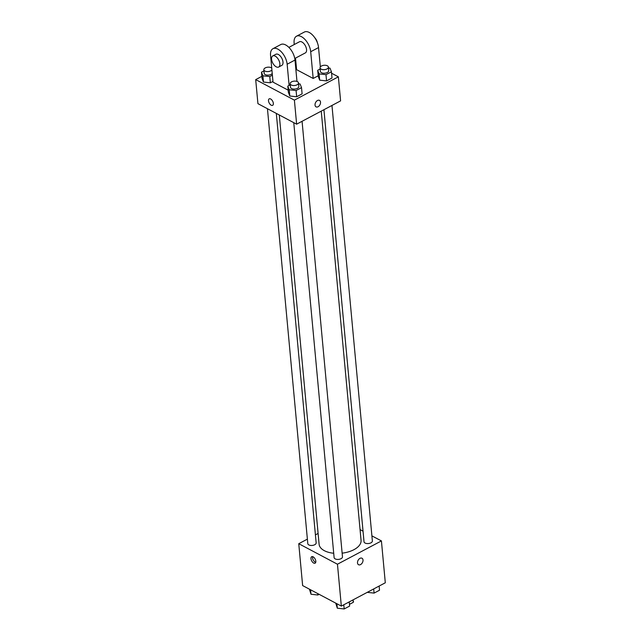 <?xml version="1.0" encoding="UTF-8"?>
<svg xmlns="http://www.w3.org/2000/svg" width="641" height="641" viewBox="0 0 641 641"><rect width="100%" height="100%" fill="white"/><g stroke="black" fill="none" stroke-linecap="round" stroke-linejoin="round"><path stroke-width="0.96" d="M353.055 599.872L353.287 602.324A7.86 4.102 -5.3 0 0 353.447 601.266A7.86 4.102 -5.3 0 0 353.431 601.138L353.447 601.266M353.287 602.324L349.465 604.351M371.9 535.868L381.419 540.916L385.305 582.781L341.332 606.09L302.632 585.578L298.754 543.704L307.376 539.137M381.419 540.916L337.454 564.216L341.332 606.09M357.51 562.934A3.67 2.444 -62.1 0 1 358.928 559.16A3.67 2.444 -62.1 0 1 361.981 558.231A3.67 2.444 -62.1 0 1 362.421 562.622A3.67 2.444 -62.1 0 1 358.543 564.721A3.67 2.444 -62.1 0 1 357.51 562.934M279.284 114.987L319.106 544.257A21.065 11.009 -5.3 0 0 324.322 550.667A21.065 11.009 -5.3 0 0 333.713 553.263M342.134 553.159A21.065 11.009 -5.3 0 0 361.059 540.363L321.245 111.133M360.066 529.594L363.03 531.165M315.412 534.874L318.104 533.448M337.454 564.216L298.754 543.704M323.929 109.707L364.016 541.749A4.199 2.195 -5.3 0 0 365.05 543.023A4.199 2.195 -5.3 0 0 369.761 543.296A4.199 2.195 -5.3 0 0 372.373 540.972L331.966 105.453M293.77 122.663L334.113 557.598A4.199 2.195 -5.3 0 0 335.155 558.872A4.199 2.195 -5.3 0 0 339.866 559.144A4.199 2.195 -5.3 0 0 342.47 556.821L302.071 121.293M276.319 113.417L316.157 542.871A4.199 2.195 174.7 0 1 312.183 545.443A4.199 2.195 174.7 0 1 307.8 543.648L267.449 108.714M313.112 556.821A3.67 1.955 62.1 0 1 315.588 560.138A3.67 1.955 62.1 0 1 315.116 563.183A3.67 1.955 62.1 0 1 311.67 560.859A3.67 1.955 62.1 0 1 311.678 556.7A3.67 1.955 62.1 0 1 313.112 556.821M315.717 562.405A3.67 1.955 62.1 0 1 313.257 560.018A3.67 1.955 62.1 0 1 312.664 556.636M361.981 558.231A3.67 2.444 -62.1 0 1 362.421 562.622A3.67 2.444 -62.1 0 1 358.535 564.721M331.557 73.218L338.368 76.824L340.595 100.877L296.631 124.178L257.93 103.666L255.695 79.62L261.865 76.351M319.146 594.327L317.864 595L310.997 594.247L309.443 589.183M317.736 593.574L317.864 595M310.589 589.792L310.997 594.247M349.233 601.899L349.625 606.066L344.185 608.95L337.318 608.197L335.756 603.133M343.792 604.784L344.185 608.95M336.902 603.734L337.318 608.197M379.135 586.05L379.52 590.217L374.08 593.101L367.253 592.348M373.695 588.935L374.08 593.101M272.393 75.189L269.773 76.575L262.906 75.822L261.48 72.177L263.94 70.879M271.736 68.114A4.199 2.195 -5.3 0 0 266.928 67.321A4.199 2.195 -5.3 0 0 263.836 69.757L264.164 73.322A4.199 2.195 -5.3 0 0 265.206 74.596A4.199 2.195 -5.3 0 0 272.233 73.491M269.773 76.575L270.35 82.809L272.97 81.423L270.35 82.809L263.483 82.056L262.057 78.418L261.48 72.177M262.906 75.822L263.483 82.056L262.057 78.418M263.836 69.757A4.199 2.195 -5.3 0 0 264.877 71.039A4.199 2.195 -5.3 0 0 271.904 69.925M295.717 60.294L295.012 60.214M294.78 58.555A4.199 2.195 -5.3 0 0 295.1 58.756A4.199 2.195 -5.3 0 0 295.597 58.972M296.302 66.528L295.589 66.448L296.302 66.528M298.594 83.835L300.1 84.003L301.526 87.641L296.094 90.525L289.227 89.764L287.793 86.126L290.261 84.82M290.157 83.707L290.485 87.272A4.199 2.195 -5.3 0 0 291.519 88.546A4.199 2.195 -5.3 0 0 296.238 88.819A4.199 2.195 -5.3 0 0 298.842 86.495L298.514 82.929A4.199 2.195 -5.3 0 0 294.131 81.135A4.199 2.195 -5.3 0 0 290.157 83.707A4.199 2.195 -5.3 0 0 291.19 84.989A4.199 2.195 -5.3 0 0 295.902 85.253A4.199 2.195 -5.3 0 0 298.514 82.929M301.526 87.641L302.111 93.874L296.671 96.759L289.804 96.006L288.378 92.36L287.793 86.126M296.094 90.525L296.671 96.759L289.804 96.006L288.378 92.36M289.227 89.764L289.804 96.006M328.496 67.986L330.003 68.154L331.429 71.792L325.989 74.677L319.122 73.915L317.696 70.278L320.155 68.972M320.051 67.858L320.38 71.423A4.199 2.195 -5.3 0 0 321.421 72.697A4.199 2.195 -5.3 0 0 326.133 72.97A4.199 2.195 -5.3 0 0 328.737 70.646L328.408 67.089A4.199 2.195 -5.3 0 0 324.025 65.286A4.199 2.195 -5.3 0 0 320.051 67.858A4.199 2.195 -5.3 0 0 321.093 69.14A4.199 2.195 -5.3 0 0 325.804 69.404A4.199 2.195 -5.3 0 0 328.408 67.089M331.429 71.792L332.006 78.026L326.565 80.91L319.699 80.157L318.273 76.511L317.696 70.278M325.989 74.677L326.565 80.91L319.699 80.157L318.273 76.511M319.122 73.915L319.699 80.157M269.204 98.842A3.67 1.955 62.1 0 1 271.72 99.844A3.67 1.955 62.1 0 1 273.346 103.369A3.67 1.955 62.1 0 1 272.641 105.332A3.67 1.955 62.1 0 1 269.196 103.001A3.67 1.955 62.1 0 1 269.204 98.842A3.67 1.955 -117.9 0 0 269.204 103.001A3.67 1.955 -117.9 0 0 272.649 105.332M338.368 76.824L294.395 100.132L296.631 124.178L257.93 103.666M294.395 100.132L255.695 79.62M317.495 100.501A3.67 2.444 -62.1 0 1 319.506 100.373A3.67 2.444 -62.1 0 1 319.947 104.763A3.67 2.444 -62.1 0 1 316.069 106.863A3.67 2.444 -62.1 0 1 315.132 103.786A3.67 2.444 -62.1 0 1 317.495 100.501M340.595 100.877L296.631 124.178M316.069 106.863A3.67 2.444 117.9 0 0 319.947 104.763A3.67 2.444 117.9 0 0 319.506 100.373M332.006 78.026L326.565 80.91M270.35 82.809L263.483 82.056M302.111 93.874L296.671 96.759M318.208 75.79L313.177 78.458L296.591 69.661L295.517 58.115M288.17 90.173L273.034 82.152L270.558 55.422A12.588 6.698 62.1 0 1 272.954 48.7A12.588 6.698 62.1 0 1 281.591 52.137A12.588 6.698 62.1 0 1 287.144 64.22L289.115 85.429M296.975 81.439L294.996 60.054A12.588 6.698 -117.9 0 0 289.436 47.971A12.588 6.698 -117.9 0 0 280.806 44.533L272.954 48.7M288.875 47.386L299.459 41.777A6.298 3.349 62.1 0 1 301.911 41.994A6.298 3.349 62.1 0 1 306.166 47.666A6.298 3.349 62.1 0 1 305.356 52.899L294.772 58.507M320.34 66.92L318.545 47.57A12.588 6.698 62.1 0 0 312.992 35.487A12.588 6.698 62.1 0 0 304.355 32.05L296.511 36.208A12.588 6.698 62.1 0 0 294.115 42.939L294.259 44.525M296.511 36.208A12.588 6.698 62.1 0 1 305.14 39.646A12.588 6.698 62.1 0 1 310.701 51.729L313.177 78.458M272.762 55.927L275.902 54.261A6.298 3.349 62.1 0 1 278.354 54.477A6.298 3.349 62.1 0 1 282.609 60.158A6.298 3.349 62.1 0 1 281.8 65.382L278.659 67.049A6.298 3.349 62.1 0 1 272.754 63.05A6.298 3.349 62.1 0 1 272.762 55.927A6.298 3.349 62.1 0 1 275.213 56.144A6.298 3.349 62.1 0 1 279.468 61.816A6.298 3.349 62.1 0 1 278.659 67.049M317.391 42.755A6.298 3.349 -117.9 0 0 314.611 37.498M294.996 60.054L287.144 64.22M318.545 47.57L310.701 51.729"/></g></svg>
